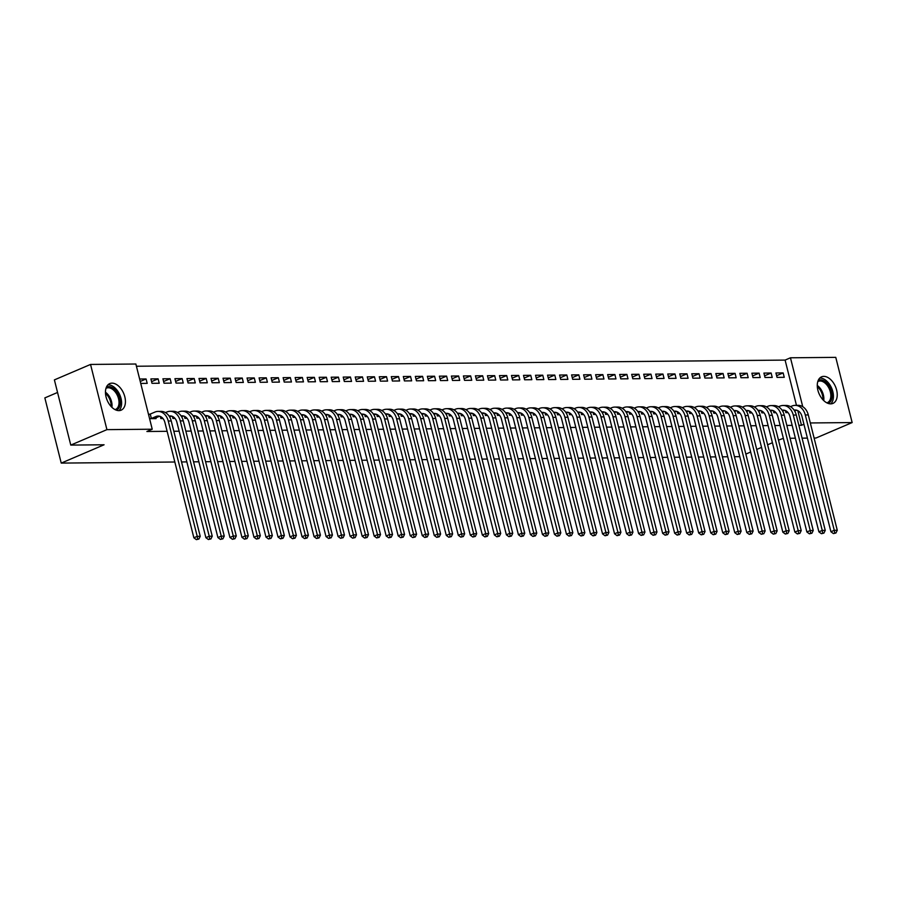 <?xml version="1.0" encoding="UTF-8"?>
<svg xmlns="http://www.w3.org/2000/svg" width="897" height="897" viewBox="0 0 897 897"><rect width="100%" height="100%" fill="white"/><g stroke="black" fill="none" stroke-linecap="round" stroke-linejoin="round"><path stroke-width="1.35" d="M830.712 403.863A14.453 8.936 -113.1 0 1 818.389 391.944A14.453 8.936 -113.1 0 1 821.574 376.83A14.453 8.936 -113.1 0 1 823.805 376.381A14.453 8.936 -113.1 0 1 836.116 388.311A14.453 8.936 -113.1 0 1 832.932 403.415A14.453 8.936 -113.1 0 1 830.712 403.863M118.897 410.624A14.453 8.936 -113.1 0 1 106.575 398.694A14.453 8.936 -113.1 0 1 109.759 383.591A14.453 8.936 -113.1 0 1 111.99 383.142A14.453 8.936 -113.1 0 1 124.313 395.072A14.453 8.936 -113.1 0 1 121.117 410.176A14.453 8.936 -113.1 0 1 118.897 410.624M796.469 405.354L785.099 360.089L136.422 366.245M785.099 360.089L790.459 357.791L835.769 357.365L852.15 422.565L810.316 422.958M57.554 392.46L44.85 397.898L61.231 463.099L174.837 462.011M61.231 463.099L104.074 444.777L70.773 445.091L54.392 379.891L90.541 364.44L135.862 364.014L152.232 429.215L106.922 429.641L90.541 364.44M739.767 456.651L734.452 456.708M727.747 456.764L722.433 456.82M715.728 456.876L710.413 456.932M703.708 456.999L698.393 457.044M691.688 457.111L686.373 457.156M679.668 457.223L674.353 457.268M667.648 457.335L662.334 457.392M655.629 457.448L650.314 457.504M643.609 457.56L638.294 457.616M631.589 457.683L626.274 457.728M619.569 457.795L614.254 457.84M607.549 457.907L602.235 457.963M595.53 458.019L590.215 458.075M583.51 458.132L578.195 458.188M571.49 458.255L566.175 458.3M559.47 458.367L554.155 458.412M547.45 458.479L542.136 458.524M535.431 458.591L530.116 458.647M523.411 458.703L518.096 458.759M511.391 458.816L506.076 458.872M499.371 458.939L494.056 458.984M487.351 459.051L482.037 459.096M475.332 459.163L470.017 459.219M463.312 459.275L457.997 459.331M451.292 459.387L445.977 459.443M439.272 459.511L433.957 459.556M427.252 459.623L421.938 459.668M415.233 459.735L409.918 459.78M403.213 459.847L397.898 459.903M391.193 459.959L385.878 460.015M379.173 460.071L373.858 460.127M367.153 460.195L361.839 460.239M355.134 460.307L349.819 460.352M343.114 460.419L337.799 460.464M331.094 460.531L325.779 460.587M319.074 460.643L313.759 460.699M307.054 460.766L301.74 460.811M295.035 460.879L289.72 460.923M283.015 460.991L277.7 461.036M270.995 461.103L265.68 461.159M258.975 461.215L253.66 461.271M246.955 461.327L241.641 461.383M234.936 461.45L229.621 461.495M222.916 461.563L217.601 461.607M210.896 461.675L205.581 461.72M198.876 461.787L193.561 461.843M186.856 461.899L181.542 461.955M763.908 373.096L765.018 377.502L772.227 377.424L771.128 373.017L763.908 373.096M773.349 410.68L773.876 412.743L776.006 412.721M739.868 373.32L740.978 377.727L748.188 377.659L747.089 373.253L739.868 373.32M749.309 410.904L749.836 412.968L751.966 412.945M715.828 373.544L716.938 377.951L724.148 377.884L723.049 373.477L715.828 373.544M725.269 411.129L725.796 413.192L727.927 413.181M691.789 373.78L692.899 378.186L700.109 378.108L699.01 373.713L691.789 373.78M701.23 411.364L701.757 413.427L703.887 413.405M667.749 374.004L668.859 378.411L676.069 378.343L674.97 373.937L667.749 374.004M677.19 411.588L677.717 413.652L679.848 413.629M643.71 374.228L644.82 378.635L652.029 378.568L650.93 374.161L643.71 374.228M653.151 411.813L653.678 413.887L655.808 413.865M619.67 374.464L620.78 378.87L627.99 378.803L626.891 374.397L619.67 374.464M629.111 412.048L629.638 414.111L631.768 414.089M595.63 374.688L596.74 379.095L603.95 379.027L602.851 374.621L595.63 374.688M605.071 412.272L605.598 414.336L607.729 414.313M571.591 374.912L572.701 379.319L579.911 379.252L578.812 374.845L571.591 374.912M581.032 412.497L581.559 414.571L583.51 414.549M547.551 375.148L548.661 379.554L555.871 379.487L554.772 375.081L547.551 375.148M556.992 412.732L557.519 414.795L559.65 414.773M523.512 375.372L524.622 379.779L531.831 379.711L530.732 375.305L523.512 375.372M532.953 412.956L533.48 415.019L535.61 415.008M499.472 375.608L500.582 380.003L507.792 379.936L506.693 375.529L499.472 375.608M508.913 413.181L509.44 415.255L511.57 415.233M475.432 375.832L476.542 380.238L483.752 380.171L482.653 375.765L475.432 375.832M484.873 413.416L485.4 415.479L487.531 415.457M451.393 376.056L452.503 380.463L459.713 380.395L458.614 375.989L451.393 376.056M460.834 413.64L461.361 415.703L463.491 415.692M427.353 376.292L428.463 380.698L435.673 380.62L434.574 376.224L427.353 376.292M436.794 413.876L437.321 415.939L439.452 415.916M403.314 376.516L404.424 380.922L411.633 380.855L410.534 376.448L403.314 376.516M412.755 414.1L413.282 416.163L415.412 416.141M379.274 376.74L380.384 381.147L387.594 381.079L386.495 376.673L379.274 376.74M388.715 414.324L389.242 416.399L391.372 416.376M355.234 376.975L356.344 381.382L363.554 381.315L362.455 376.908L355.234 376.975M364.675 414.56L365.202 416.623L367.333 416.6M331.195 377.2L332.305 381.606L339.515 381.539L338.416 377.132L331.195 377.2M340.636 414.784L341.163 416.847L343.293 416.825M307.155 377.424L308.265 381.83L315.475 381.763L314.376 377.357L307.155 377.424M316.596 415.008L317.123 417.083L319.254 417.06M283.116 377.659L284.226 382.066L291.435 381.999L290.336 377.592L283.116 377.659M292.557 415.244L293.084 417.307L295.214 417.284M259.076 377.884L260.186 382.29L267.396 382.223L266.297 377.816L259.076 377.884M268.517 415.468L269.044 417.531L271.174 417.52M235.036 378.119L236.146 382.514L243.356 382.447L242.246 378.041L235.036 378.119M244.477 415.692L245.004 417.767L247.135 417.744M210.997 378.343L212.107 382.75L219.317 382.683L218.206 378.276L210.997 378.343M220.438 415.928L220.965 417.991L222.916 417.968M186.957 378.568L188.067 382.974L195.277 382.907L194.167 378.5L186.957 378.568M196.398 416.152L196.925 418.215L199.056 418.204M162.918 378.803L164.028 383.198L171.237 383.131L170.127 378.725L162.918 378.803M172.359 416.376L172.886 418.451L175.016 418.428M139.629 379.016L146.088 378.96L147.198 383.367L140.739 383.423M149.586 418.664L156.056 418.607L155.854 417.811M148.476 414.268L149.687 414.257M798.857 425.313L801.481 425.29L797.803 410.635M152.232 429.215L146.884 431.502L167.122 431.311M173.827 431.244L179.142 431.199M185.847 431.132L191.162 431.076M197.867 431.02L203.182 430.964M209.887 430.908L215.202 430.852M221.907 430.784L227.221 430.739M233.926 430.672L239.241 430.627M245.946 430.56L251.261 430.515M257.966 430.448L263.281 430.392M269.986 430.336L275.301 430.28M282.006 430.212L287.32 430.168M294.025 430.1L299.34 430.055M306.045 429.988L311.36 429.943M318.065 429.876L323.38 429.82M330.085 429.764L335.4 429.708M342.105 429.652L347.419 429.596M354.124 429.528L359.439 429.484M366.144 429.416L371.459 429.371M378.164 429.304L383.479 429.259M390.184 429.192L395.499 429.136M402.204 429.08L407.518 429.024M414.223 428.968L419.538 428.912M426.243 428.844L431.558 428.8M438.263 428.732L443.578 428.688M450.283 428.62L455.598 428.564M462.303 428.508L467.617 428.452M474.322 428.396L479.637 428.34M486.342 428.273L491.657 428.228M498.362 428.161L503.677 428.116M510.382 428.048L515.697 428.004M522.402 427.936L527.716 427.88M534.421 427.824L539.736 427.768M546.441 427.712L551.756 427.656M558.461 427.589L563.776 427.544M570.481 427.477L575.796 427.432M582.501 427.364L587.815 427.308M594.52 427.252L599.835 427.196M606.54 427.14L611.855 427.084M618.56 427.017L623.875 426.972M630.58 426.905L635.895 426.86M642.6 426.793L647.914 426.748M654.619 426.68L659.934 426.624M666.639 426.568L671.954 426.512M678.659 426.456L683.974 426.4M690.679 426.333L695.994 426.288M702.699 426.221L708.013 426.176M714.718 426.109L720.033 426.064M726.738 425.997L732.053 425.94M738.758 425.884L744.073 425.828M750.778 425.761L756.093 425.716M762.798 425.649L768.112 425.604M774.817 425.537L780.132 425.492M786.837 425.425L792.152 425.369M160.339 416.5L160.866 418.563L162.996 418.54M150.898 378.915L152.008 383.322L159.218 383.254L158.107 378.848L150.898 378.915M184.378 416.264L184.905 418.338L187.036 418.316M174.937 378.68L176.047 383.086L183.257 383.019L182.147 378.612L174.937 378.68M208.418 416.04L208.945 418.103L211.075 418.08M198.977 378.456L200.087 382.862L207.297 382.795L206.187 378.388L198.977 378.456M232.458 415.816L232.985 417.879L235.115 417.856M223.017 378.231L224.127 382.638L231.336 382.559L230.226 378.164L223.017 378.231M256.497 415.58L257.024 417.643L259.155 417.632M247.056 377.996L248.166 382.402L255.376 382.335L254.266 377.929L247.056 377.996M280.537 415.356L281.064 417.419L283.194 417.397M271.096 377.772L272.206 382.178L279.416 382.111L278.317 377.704L271.096 377.772M304.576 415.132L305.103 417.195L307.234 417.172M295.135 377.547L296.245 381.954L303.455 381.875L302.356 377.469L295.135 377.547M328.616 414.896L329.143 416.959L331.273 416.948M319.175 377.312L320.285 381.718L327.495 381.651L326.396 377.245L319.175 377.312M352.656 414.672L353.183 416.735L355.313 416.713M343.215 377.088L344.325 381.494L351.534 381.427L350.435 377.02L343.215 377.088M376.695 414.436L377.222 416.511L379.353 416.488M367.254 376.863L368.364 381.259L375.574 381.191L374.475 376.785L367.254 376.863M400.735 414.212L401.262 416.275L403.392 416.264M391.294 376.628L392.404 381.034L399.613 380.967L398.515 376.561L391.294 376.628M424.774 413.988L425.301 416.051L427.432 416.029M415.333 376.404L416.443 380.81L423.653 380.743L422.554 376.336L415.333 376.404M448.814 413.752L449.341 415.827L451.471 415.804M439.373 376.168L440.483 380.575L447.693 380.507L446.594 376.101L439.373 376.168M472.854 413.528L473.381 415.591L475.511 415.569M463.413 375.944L464.523 380.35L471.732 380.283L470.633 375.877L463.413 375.944M496.893 413.304L497.42 415.367L499.551 415.345M487.452 375.72L488.562 380.126L495.772 380.059L494.673 375.652L487.452 375.72M520.933 413.069L521.46 415.143L523.59 415.12M511.492 375.484L512.602 379.891L519.812 379.823L518.713 375.417L511.492 375.484M544.972 412.844L545.499 414.907L547.63 414.885M535.531 375.26L536.641 379.666L543.851 379.599L542.752 375.193L535.531 375.26M569.012 412.62L569.539 414.683L571.669 414.661M559.571 375.036L560.681 379.442L567.891 379.364L566.792 374.968L559.571 375.036M593.052 412.385L593.579 414.448L595.709 414.436M583.611 374.8L584.721 379.207L591.93 379.139L590.831 374.733L583.611 374.8M617.091 412.16L617.618 414.223L619.749 414.201M607.65 374.576L608.76 378.983L615.97 378.915L614.871 374.509L607.65 374.576M641.131 411.925L641.658 413.999L643.788 413.977M631.69 374.352L632.8 378.747L640.01 378.68L638.911 374.273L631.69 374.352M665.17 411.701L665.697 413.764L667.828 413.752M655.729 374.116L656.839 378.523L664.049 378.456L662.95 374.049L655.729 374.116M689.21 411.476L689.737 413.539L691.867 413.517M679.769 373.892L680.879 378.299L688.089 378.231L686.99 373.825L679.769 373.892M713.25 411.241L713.777 413.315L715.907 413.293M703.809 373.668L704.919 378.063L712.128 377.996L711.029 373.589L703.809 373.668M737.289 411.017L737.816 413.08L739.947 413.069M727.848 373.432L728.958 377.839L736.168 377.772L735.069 373.365L727.848 373.432M761.329 410.792L761.856 412.855L763.986 412.833M751.888 373.208L752.998 377.615L760.208 377.547L759.109 373.141L751.888 373.208M785.368 410.557L785.895 412.631L788.026 412.609M775.927 372.973L777.037 377.379L784.247 377.312L783.148 372.905L775.927 372.973M802.737 406.677L790.459 357.791M814.106 438.039L816.001 438.016L852.15 422.565M70.773 445.091L106.922 429.641M801.481 425.29L803.914 424.247M783.361 438.33L778.484 440.135M772.418 442.737L767.608 444.789M761.542 447.39L756.72 449.442M750.654 452.032L745.844 454.095M807.401 438.106L802.086 438.151M795.381 438.218L790.066 438.263M140.246 381.46L146.088 378.96M151.582 381.64L158.107 378.848M163.602 381.517L170.127 378.725M175.621 381.404L182.147 378.612M187.641 381.292L194.167 378.5M199.661 381.18L206.187 378.388M211.681 381.068L218.206 378.276M223.701 380.945L230.226 378.164M235.72 380.833L242.246 378.041M247.74 380.72L254.266 377.929M259.76 380.608L266.297 377.816M271.78 380.496L278.317 377.704M283.8 380.384L290.336 377.592M295.819 380.261L302.356 377.469M307.839 380.149L314.376 377.357M319.859 380.036L326.396 377.245M331.879 379.924L338.416 377.132M343.899 379.812L350.435 377.02M355.918 379.7L362.455 376.908M367.938 379.577L374.475 376.785M379.958 379.465L386.495 376.673M391.978 379.353L398.515 376.561M403.998 379.24L410.534 376.448M416.017 379.128L422.554 376.336M428.037 379.005L434.574 376.224M440.057 378.893L446.594 376.101M452.077 378.781L458.614 375.989M464.097 378.669L470.633 375.877M476.116 378.556L482.653 375.765M488.136 378.444L494.673 375.652M500.156 378.321L506.693 375.529M512.176 378.209L518.713 375.417M524.196 378.097L530.732 375.305M536.215 377.985L542.752 375.193M548.235 377.872L554.772 375.081M560.255 377.749L566.792 374.968M572.275 377.637L578.812 374.845M584.295 377.525L590.831 374.733M596.314 377.413L602.851 374.621M608.334 377.301L614.871 374.509M620.354 377.188L626.891 374.397M632.374 377.065L638.911 374.273M644.394 376.953L650.93 374.161M656.413 376.841L662.95 374.049M668.433 376.729L674.97 373.937M680.453 376.617L686.99 373.825M692.473 376.493L699.01 373.713M704.493 376.381L711.029 373.589M716.512 376.269L723.049 373.477M728.532 376.157L735.069 373.365M740.552 376.045L747.089 373.253M752.572 375.933L759.109 373.141M764.592 375.809L771.128 373.017M776.611 375.697L783.148 372.905M154.105 418.63L158.993 416.466A9.262 7.053 89.5 0 1 159.621 416.242M151.369 418.473L155.988 416.5A9.262 7.053 89.5 0 1 158.119 416.04A9.262 7.053 89.5 0 1 164.902 422.442L193.864 537.785L197.217 536.35L168.244 421.018A13.892 10.573 -90.5 0 0 158.074 411.409A13.892 10.573 -90.5 0 0 154.889 412.093L150.259 414.066L151.369 418.473L150.797 418.652M148.566 414.605L150.259 414.066M197.688 539.063L196.353 539.635L198.887 539.052L197.688 539.063L197.217 536.35L200.222 536.328L171.249 420.985A13.892 10.573 -90.5 0 0 161.079 411.387L158.074 411.409M200.222 536.328L198.887 539.052M196.353 539.635L193.864 537.785M169.634 416.948L171.013 416.354A9.262 7.053 89.5 0 1 171.641 416.13M169.073 416.051A9.262 7.053 89.5 0 1 170.138 415.928A9.262 7.053 89.5 0 1 176.922 422.33L205.884 537.673L209.236 536.238L180.263 420.906A13.892 10.573 -90.5 0 0 170.094 411.297A13.892 10.573 -90.5 0 0 166.909 411.981L165.474 412.586M209.707 538.951L208.373 539.523L210.907 538.94L209.707 538.951L209.236 536.238L212.241 536.204L183.268 420.872A13.892 10.573 -90.5 0 0 173.099 411.275L170.094 411.297M212.241 536.204L210.907 538.94M208.373 539.523L205.884 537.673M181.654 416.836L183.033 416.242A9.262 7.053 89.5 0 1 183.661 416.017M181.093 415.928A9.262 7.053 89.5 0 1 182.158 415.816A9.262 7.053 89.5 0 1 188.942 422.218L217.904 537.55L221.256 536.126L192.283 420.783A13.892 10.573 -90.5 0 0 182.113 411.185A13.892 10.573 -90.5 0 0 178.929 411.869L177.494 412.474M221.727 538.839L220.393 539.411L222.927 538.828L221.727 538.839L221.256 536.126L224.261 536.092L195.288 420.76A13.892 10.573 -90.5 0 0 185.118 411.151L182.113 411.185M224.261 536.092L222.927 538.828M220.393 539.411L217.904 537.55M106.395 387.168A12.502 7.737 -113.1 0 1 116.15 390.98A12.502 7.737 -113.1 0 1 120.209 404.368A12.502 7.737 -113.1 0 1 116.218 410.131M115.029 409.615A11.583 7.165 66.9 0 0 115.578 409.424A11.583 7.165 66.9 0 0 118.909 404.222A11.583 7.165 66.9 0 0 115.332 392.056A11.583 7.165 66.9 0 0 106.474 388.121A11.583 7.165 66.9 0 0 105.958 388.379M118.965 410.624A14.363 8.88 66.9 0 0 121.476 405.242A14.363 8.88 66.9 0 0 117.911 391.372A14.363 8.88 66.9 0 0 107.943 384.835M818.21 380.406A12.502 7.737 -113.1 0 1 827.953 384.219A12.502 7.737 -113.1 0 1 832.024 397.606A12.502 7.737 -113.1 0 1 828.032 403.37M826.843 402.854A11.583 7.165 66.9 0 0 827.393 402.663A11.583 7.165 66.9 0 0 830.723 397.461A11.583 7.165 66.9 0 0 827.146 385.295A11.583 7.165 66.9 0 0 818.288 381.36A11.583 7.165 66.9 0 0 817.772 381.629M830.779 403.863A14.363 8.88 66.9 0 0 833.291 398.481A14.363 8.88 66.9 0 0 829.725 384.611A14.363 8.88 66.9 0 0 819.757 378.086M193.674 416.713L195.053 416.13A9.262 7.053 89.5 0 1 195.681 415.905M193.113 415.816A9.262 7.053 89.5 0 1 194.178 415.703A9.262 7.053 89.5 0 1 200.962 422.106L229.924 537.438L233.276 536.014L204.303 420.671A13.892 10.573 -90.5 0 0 194.133 411.073A13.892 10.573 -90.5 0 0 190.949 411.745L189.514 412.362M233.747 538.716L232.413 539.299L234.947 538.705L233.747 538.716L233.276 536.014L236.281 535.98L207.308 420.648A13.892 10.573 -90.5 0 0 197.138 411.039L194.133 411.073M236.281 535.98L234.947 538.705M232.413 539.299L229.924 537.438M205.693 416.6L207.072 416.017A9.262 7.053 89.5 0 1 207.7 415.782M205.133 415.703A9.262 7.053 89.5 0 1 206.198 415.591A9.262 7.053 89.5 0 1 212.981 421.994L241.943 537.325L245.296 535.89L216.323 420.558A13.892 10.573 -90.5 0 0 206.153 410.961A13.892 10.573 -90.5 0 0 202.969 411.633L201.533 412.25M245.767 538.604L244.433 539.175L246.967 538.592L245.767 538.604L245.296 535.89L248.301 535.868L219.328 420.536A13.892 10.573 -90.5 0 0 209.158 410.927L206.153 410.961M248.301 535.868L246.967 538.592M244.433 539.175L241.943 537.325M217.713 416.488L219.092 415.894A9.262 7.053 89.5 0 1 219.72 415.67M217.152 415.591A9.262 7.053 89.5 0 1 218.218 415.479A9.262 7.053 89.5 0 1 225.001 421.882L253.963 537.213L257.316 535.778L228.343 420.446A13.892 10.573 -90.5 0 0 218.173 410.837A13.892 10.573 -90.5 0 0 214.988 411.521L213.553 412.138M257.787 538.492L256.452 539.063L258.986 538.48L257.787 538.492L257.316 535.778L260.321 535.756L231.348 420.413A13.892 10.573 -90.5 0 0 221.178 410.815L218.173 410.837M260.321 535.756L258.986 538.48M256.452 539.063L253.963 537.213M229.733 416.376L231.112 415.782A9.262 7.053 89.5 0 1 231.74 415.558M229.172 415.479A9.262 7.053 89.5 0 1 230.237 415.356A9.262 7.053 89.5 0 1 237.021 421.758L265.983 537.101L269.335 535.666L240.362 420.334A13.892 10.573 -90.5 0 0 230.193 410.725A13.892 10.573 -90.5 0 0 227.008 411.409L225.573 412.026M269.806 538.379L268.472 538.951L271.006 538.368L269.806 538.379L269.335 535.666L272.34 535.644L243.367 420.301A13.892 10.573 -90.5 0 0 233.198 410.703L230.193 410.725M272.34 535.644L271.006 538.368M268.472 538.951L265.983 537.101M241.753 416.264L243.132 415.67A9.262 7.053 89.5 0 1 243.76 415.446M241.192 415.367A9.262 7.053 89.5 0 1 242.257 415.244A9.262 7.053 89.5 0 1 249.041 421.646L278.003 536.989L281.355 535.554L252.382 420.222A13.892 10.573 -90.5 0 0 242.212 410.613A13.892 10.573 -90.5 0 0 239.028 411.297L237.593 411.902M281.826 538.267L280.492 538.839L283.026 538.256L281.826 538.267L281.355 535.554L284.36 535.52L255.387 420.188A13.892 10.573 -90.5 0 0 245.217 410.591L242.212 410.613M284.36 535.52L283.026 538.256M280.492 538.839L278.003 536.989M253.773 416.141L255.152 415.558A9.262 7.053 89.5 0 1 255.78 415.333M253.212 415.244A9.262 7.053 89.5 0 1 254.277 415.132A9.262 7.053 89.5 0 1 261.061 421.534L290.023 536.866L293.375 535.442L264.402 420.099A13.892 10.573 -90.5 0 0 254.232 410.501A13.892 10.573 -90.5 0 0 251.048 411.185L249.613 411.79M293.846 538.155L292.512 538.727L295.046 538.144L293.846 538.155L293.375 535.442L296.38 535.408L267.407 420.076A13.892 10.573 -90.5 0 0 257.237 410.467L254.232 410.501M296.38 535.408L295.046 538.144M292.512 538.727L290.023 536.866M265.792 416.029L267.171 415.446A9.262 7.053 89.5 0 1 267.799 415.221M265.232 415.132A9.262 7.053 89.5 0 1 266.297 415.019A9.262 7.053 89.5 0 1 273.08 421.422L302.042 536.754L305.395 535.33L276.422 419.987A13.892 10.573 -90.5 0 0 266.252 410.389A13.892 10.573 -90.5 0 0 263.068 411.061L261.632 411.678M305.866 538.032L304.532 538.604L307.066 538.021L305.866 538.032L305.395 535.33L308.4 535.296L279.427 419.964A13.892 10.573 -90.5 0 0 269.257 410.355L266.252 410.389M308.4 535.296L307.066 538.021M304.532 538.604L302.042 536.754M277.812 415.916L279.191 415.333A9.262 7.053 89.5 0 1 279.819 415.098M277.251 415.019A9.262 7.053 89.5 0 1 278.317 414.907A9.262 7.053 89.5 0 1 285.1 421.31L314.062 536.641L317.415 535.206L288.442 419.874A13.892 10.573 -90.5 0 0 278.272 410.277A13.892 10.573 -90.5 0 0 275.087 410.949L273.652 411.566M317.886 537.92L316.551 538.492L319.085 537.908L317.886 537.92L317.415 535.206L320.42 535.184L291.447 419.852A13.892 10.573 -90.5 0 0 281.277 410.243L278.272 410.277M320.42 535.184L319.085 537.908M316.551 538.492L314.062 536.641M289.832 415.804L291.211 415.21A9.262 7.053 89.5 0 1 291.839 414.986M289.271 414.907A9.262 7.053 89.5 0 1 290.336 414.795A9.262 7.053 89.5 0 1 297.12 421.186L326.082 536.529L329.434 535.094L300.461 419.762A13.892 10.573 -90.5 0 0 290.292 410.153A13.892 10.573 -90.5 0 0 287.107 410.837L285.672 411.454M329.905 537.808L328.571 538.379L331.105 537.796L329.905 537.808L329.434 535.094L332.439 535.072L303.466 419.729A13.892 10.573 -90.5 0 0 293.297 410.131L290.292 410.153M332.439 535.072L331.105 537.796M328.571 538.379L326.082 536.529M301.852 415.692L303.231 415.098A9.262 7.053 89.5 0 1 303.859 414.874M301.291 414.795A9.262 7.053 89.5 0 1 302.356 414.672A9.262 7.053 89.5 0 1 309.14 421.074L338.102 536.417L341.454 534.982L312.481 419.65A13.892 10.573 -90.5 0 0 302.311 410.041A13.892 10.573 -90.5 0 0 299.127 410.725L297.692 411.342M341.925 537.695L340.591 538.267L343.125 537.684L341.925 537.695L341.454 534.982L344.459 534.948L315.486 419.617A13.892 10.573 -90.5 0 0 305.316 410.019L302.311 410.041M344.459 534.948L343.125 537.684M340.591 538.267L338.102 536.417M313.872 415.58L315.251 414.986A9.262 7.053 89.5 0 1 315.879 414.762M313.311 414.672A9.262 7.053 89.5 0 1 314.376 414.56A9.262 7.053 89.5 0 1 321.16 420.962L350.122 536.294L353.474 534.87L324.501 419.538A13.892 10.573 -90.5 0 0 314.331 409.929A13.892 10.573 -90.5 0 0 311.147 410.613L309.712 411.218M353.945 537.583L352.611 538.155L355.145 537.572L353.945 537.583L353.474 534.87L356.479 534.836L327.506 419.504A13.892 10.573 -90.5 0 0 317.336 409.907L314.331 409.929M356.479 534.836L355.145 537.572M352.611 538.155L350.122 536.294M325.891 415.457L327.27 414.874A9.262 7.053 89.5 0 1 327.898 414.649M325.331 414.56A9.262 7.053 89.5 0 1 326.396 414.448A9.262 7.053 89.5 0 1 333.179 420.85L362.141 536.182L365.494 534.758L336.521 419.415A13.892 10.573 -90.5 0 0 326.351 409.817A13.892 10.573 -90.5 0 0 323.167 410.49L321.731 411.106M365.965 537.471L364.631 538.043L367.165 537.449L365.965 537.471L365.494 534.758L368.499 534.724L339.526 419.392A13.892 10.573 -90.5 0 0 329.356 409.783L326.351 409.817M368.499 534.724L367.165 537.449M364.631 538.043L362.141 536.182M337.911 415.345L339.29 414.762A9.262 7.053 89.5 0 1 339.918 414.537M337.35 414.448A9.262 7.053 89.5 0 1 338.416 414.336A9.262 7.053 89.5 0 1 345.199 420.738L374.161 536.07L377.514 534.634L348.541 419.303A13.892 10.573 -90.5 0 0 338.371 409.705A13.892 10.573 -90.5 0 0 335.186 410.378L333.751 410.994M377.985 537.348L376.65 537.92L379.184 537.337L377.985 537.348L377.514 534.634L380.519 534.612L351.546 419.28A13.892 10.573 -90.5 0 0 341.376 409.671L338.371 409.705M380.519 534.612L379.184 537.337M376.65 537.92L374.161 536.07M349.931 415.233L351.31 414.638A9.262 7.053 89.5 0 1 351.938 414.414M349.37 414.336A9.262 7.053 89.5 0 1 350.435 414.223A9.262 7.053 89.5 0 1 357.219 420.626L386.181 535.957L389.533 534.522L360.56 419.191A13.892 10.573 -90.5 0 0 350.391 409.593A13.892 10.573 -90.5 0 0 347.206 410.265L345.771 410.882M390.004 537.236L388.67 537.808L391.204 537.225L390.004 537.236L389.533 534.522L392.538 534.5L363.565 419.157A13.892 10.573 -90.5 0 0 353.396 409.559L350.391 409.593M392.538 534.5L391.204 537.225M388.67 537.808L386.181 535.957M361.951 415.12L363.33 414.526A9.262 7.053 89.5 0 1 363.958 414.302M361.39 414.223A9.262 7.053 89.5 0 1 362.455 414.1A9.262 7.053 89.5 0 1 369.239 420.502L398.201 535.845L401.553 534.41L372.58 419.078A13.892 10.573 -90.5 0 0 362.41 409.469A13.892 10.573 -90.5 0 0 359.226 410.153L357.791 410.77M402.024 537.124L400.69 537.695L403.224 537.112L402.024 537.124L401.553 534.41L404.558 534.388L375.585 419.045A13.892 10.573 -90.5 0 0 365.415 409.447L362.41 409.469M404.558 534.388L403.224 537.112M400.69 537.695L398.201 535.845M373.971 415.008L375.35 414.414A9.262 7.053 89.5 0 1 375.978 414.19M373.41 414.111A9.262 7.053 89.5 0 1 374.475 413.988A9.262 7.053 89.5 0 1 381.259 420.39L410.221 535.733L413.573 534.298L384.6 418.966A13.892 10.573 -90.5 0 0 374.43 409.357A13.892 10.573 -90.5 0 0 371.246 410.041L369.811 410.647M414.044 537.011L412.71 537.583L415.244 537L414.044 537.011L413.573 534.298L416.578 534.264L387.605 418.933A13.892 10.573 -90.5 0 0 377.435 409.335L374.43 409.357M416.578 534.264L415.244 537M412.71 537.583L410.221 535.733M385.99 414.885L387.369 414.302A9.262 7.053 89.5 0 1 387.997 414.078M385.43 413.988A9.262 7.053 89.5 0 1 386.495 413.876A9.262 7.053 89.5 0 1 393.278 420.278L422.24 535.61L425.593 534.186L396.62 418.843A13.892 10.573 -90.5 0 0 386.45 409.245A13.892 10.573 -90.5 0 0 383.266 409.929L381.83 410.534M426.064 536.899L424.73 537.471L427.264 536.888L426.064 536.899L425.593 534.186L428.598 534.152L399.625 418.821A13.892 10.573 -90.5 0 0 389.455 409.211L386.45 409.245M428.598 534.152L427.264 536.888M424.73 537.471L422.24 535.61M398.01 414.773L399.389 414.19A9.262 7.053 89.5 0 1 400.017 413.966M397.449 413.876A9.262 7.053 89.5 0 1 398.515 413.764A9.262 7.053 89.5 0 1 405.298 420.166L434.26 535.498L437.613 534.074L408.64 418.731A13.892 10.573 -90.5 0 0 398.47 409.133A13.892 10.573 -90.5 0 0 395.285 409.806L393.85 410.422M438.084 536.776L436.749 537.348L439.283 536.765L438.084 536.776L437.613 534.074L440.618 534.04L411.645 418.708A13.892 10.573 -90.5 0 0 401.475 409.099L398.47 409.133M440.618 534.04L439.283 536.765M436.749 537.348L434.26 535.498M410.03 414.661L411.409 414.078A9.262 7.053 89.5 0 1 412.037 413.842M409.469 413.764A9.262 7.053 89.5 0 1 410.534 413.652A9.262 7.053 89.5 0 1 417.318 420.054L446.28 535.386L449.632 533.95L420.659 418.619A13.892 10.573 -90.5 0 0 410.49 409.021A13.892 10.573 -90.5 0 0 407.305 409.694L405.87 410.31M450.103 536.664L448.769 537.236L451.303 536.653L450.103 536.664L449.632 533.95L452.637 533.928L423.664 418.596A13.892 10.573 -90.5 0 0 413.495 408.987L410.49 409.021M452.637 533.928L451.303 536.653M448.769 537.236L446.28 535.386M422.05 414.549L423.429 413.954A9.262 7.053 89.5 0 1 424.057 413.73M421.489 413.652A9.262 7.053 89.5 0 1 422.554 413.539A9.262 7.053 89.5 0 1 429.338 419.942L458.3 535.274L461.652 533.838L432.679 418.507A13.892 10.573 -90.5 0 0 422.509 408.897A13.892 10.573 -90.5 0 0 419.325 409.581L417.89 410.198M462.123 536.552L460.789 537.124L463.323 536.541L462.123 536.552L461.652 533.838L464.657 533.816L435.684 418.473A13.892 10.573 -90.5 0 0 425.514 408.875L422.509 408.897M464.657 533.816L463.323 536.541M460.789 537.124L458.3 535.274M434.07 414.436L435.449 413.842A9.262 7.053 89.5 0 1 436.077 413.618M433.509 413.539A9.262 7.053 89.5 0 1 434.574 413.416A9.262 7.053 89.5 0 1 441.358 419.818L470.32 535.161L473.672 533.726L444.699 418.394A13.892 10.573 -90.5 0 0 434.529 408.785A13.892 10.573 -90.5 0 0 431.345 409.469L429.91 410.086M474.143 536.44L472.809 537.011L475.343 536.428L474.143 536.44L473.672 533.726L476.677 533.704L447.704 418.361A13.892 10.573 -90.5 0 0 437.534 408.763L434.529 408.785M476.677 533.704L475.343 536.428M472.809 537.011L470.32 535.161M446.089 414.324L447.468 413.73A9.262 7.053 89.5 0 1 448.096 413.506M445.529 413.427A9.262 7.053 89.5 0 1 446.594 413.304A9.262 7.053 89.5 0 1 453.377 419.706L482.339 535.038L485.692 533.614L456.719 418.282A13.892 10.573 -90.5 0 0 446.549 408.673A13.892 10.573 -90.5 0 0 443.365 409.357L441.929 409.963M486.163 536.328L484.829 536.899L487.363 536.316L486.163 536.328L485.692 533.614L488.697 533.58L459.724 418.249A13.892 10.573 -90.5 0 0 449.554 408.651L446.549 408.673M488.697 533.58L487.363 536.316M484.829 536.899L482.339 535.038M458.109 414.201L459.488 413.618A9.262 7.053 89.5 0 1 460.116 413.394M457.548 413.304A9.262 7.053 89.5 0 1 458.614 413.192A9.262 7.053 89.5 0 1 465.397 419.594L494.359 534.926L497.712 533.502L468.739 418.159A13.892 10.573 -90.5 0 0 458.569 408.561A13.892 10.573 -90.5 0 0 455.384 409.234L453.949 409.851M498.183 536.215L496.848 536.787L499.382 536.204L498.183 536.215L497.712 533.502L500.717 533.468L471.744 418.137A13.892 10.573 -90.5 0 0 461.574 408.527L458.569 408.561M500.717 533.468L499.382 536.204M496.848 536.787L494.359 534.926M470.129 414.089L471.508 413.506A9.262 7.053 89.5 0 1 472.136 413.282M469.568 413.192A9.262 7.053 89.5 0 1 470.633 413.08A9.262 7.053 89.5 0 1 477.417 419.482L506.379 534.814L509.731 533.39L480.758 418.047A13.892 10.573 -90.5 0 0 470.589 408.449A13.892 10.573 -90.5 0 0 467.404 409.122L465.969 409.738M510.202 536.092L508.868 536.664L511.402 536.081L510.202 536.092L509.731 533.39L512.736 533.356L483.763 418.024A13.892 10.573 -90.5 0 0 473.594 408.415L470.589 408.449M512.736 533.356L511.402 536.081M508.868 536.664L506.379 534.814M482.149 413.977L483.528 413.382A9.262 7.053 89.5 0 1 484.156 413.158M481.588 413.08A9.262 7.053 89.5 0 1 482.653 412.968A9.262 7.053 89.5 0 1 489.437 419.37L518.399 534.702L521.751 533.267L492.778 417.935A13.892 10.573 -90.5 0 0 482.608 408.337A13.892 10.573 -90.5 0 0 479.424 409.01L477.989 409.626M522.222 535.98L520.888 536.552L523.422 535.969L522.222 535.98L521.751 533.267L524.756 533.244L495.783 417.901A13.892 10.573 -90.5 0 0 485.613 408.303L482.608 408.337M524.756 533.244L523.422 535.969M520.888 536.552L518.399 534.702M494.169 413.865L495.548 413.27A9.262 7.053 89.5 0 1 496.176 413.046M493.608 412.968A9.262 7.053 89.5 0 1 494.673 412.844A9.262 7.053 89.5 0 1 501.457 419.247L530.419 534.59L533.771 533.154L504.798 417.823A13.892 10.573 -90.5 0 0 494.628 408.213A13.892 10.573 -90.5 0 0 491.444 408.897L490.009 409.514M534.242 535.868L532.908 536.44L535.442 535.857L534.242 535.868L533.771 533.154L536.776 533.132L507.803 417.789A13.892 10.573 -90.5 0 0 497.633 408.191L494.628 408.213M536.776 533.132L535.442 535.857M532.908 536.44L530.419 534.59M506.188 413.752L507.567 413.158A9.262 7.053 89.5 0 1 508.195 412.934M505.628 412.855A9.262 7.053 89.5 0 1 506.693 412.732A9.262 7.053 89.5 0 1 513.476 419.134L542.438 534.477L545.791 533.042L516.818 417.71A13.892 10.573 -90.5 0 0 506.648 408.101A13.892 10.573 -90.5 0 0 503.464 408.785L502.028 409.391M546.262 535.756L544.928 536.328L547.462 535.744L546.262 535.756L545.791 533.042L548.796 533.009L519.823 417.677A13.892 10.573 -90.5 0 0 509.653 408.079L506.648 408.101M548.796 533.009L547.462 535.744M544.928 536.328L542.438 534.477M518.208 413.64L519.587 413.046A9.262 7.053 89.5 0 1 520.215 412.822M517.647 412.732A9.262 7.053 89.5 0 1 518.713 412.62A9.262 7.053 89.5 0 1 525.496 419.022L554.458 534.354L557.811 532.93L528.838 417.587A13.892 10.573 -90.5 0 0 518.668 407.989A13.892 10.573 -90.5 0 0 515.483 408.673L514.048 409.279M558.282 535.644L556.947 536.215L559.481 535.632L558.282 535.644L557.811 532.93L560.816 532.896L531.843 417.565A13.892 10.573 -90.5 0 0 521.673 407.956L518.668 407.989M560.816 532.896L559.481 535.632M556.947 536.215L554.458 534.354M530.228 413.517L531.607 412.934A9.262 7.053 89.5 0 1 532.235 412.71M529.667 412.62A9.262 7.053 89.5 0 1 530.732 412.508A9.262 7.053 89.5 0 1 537.516 418.91L566.478 534.242L569.83 532.818L540.857 417.475A13.892 10.573 -90.5 0 0 530.688 407.877A13.892 10.573 -90.5 0 0 527.503 408.55L526.068 409.167M570.301 535.52L568.967 536.092L571.501 535.509L570.301 535.52L569.83 532.818L572.835 532.784L543.862 417.453A13.892 10.573 -90.5 0 0 533.693 407.843L530.688 407.877M572.835 532.784L571.501 535.509M568.967 536.092L566.478 534.242M542.248 413.405L543.627 412.822A9.262 7.053 89.5 0 1 544.255 412.586M541.687 412.508A9.262 7.053 89.5 0 1 542.752 412.396A9.262 7.053 89.5 0 1 549.536 418.798L578.498 534.13L581.85 532.695L552.877 417.363A13.892 10.573 -90.5 0 0 542.707 407.765A13.892 10.573 -90.5 0 0 539.523 408.438L538.088 409.054M582.321 535.408L580.987 535.98L583.521 535.397L582.321 535.408L581.85 532.695L584.855 532.672L555.882 417.34A13.892 10.573 -90.5 0 0 545.712 407.731L542.707 407.765M584.855 532.672L583.521 535.397M580.987 535.98L578.498 534.13M554.268 413.293L555.647 412.698A9.262 7.053 89.5 0 1 556.275 412.474M553.707 412.396A9.262 7.053 89.5 0 1 554.772 412.284A9.262 7.053 89.5 0 1 561.556 418.686L590.518 534.018L593.87 532.583L564.897 417.251A13.892 10.573 -90.5 0 0 554.727 407.642A13.892 10.573 -90.5 0 0 551.543 408.326L550.108 408.942M594.341 535.296L593.007 535.868L595.541 535.285L594.341 535.296L593.87 532.583L596.875 532.56L567.902 417.217A13.892 10.573 -90.5 0 0 557.732 407.619L554.727 407.642M596.875 532.56L595.541 535.285M593.007 535.868L590.518 534.018M566.287 413.181L567.666 412.586A9.262 7.053 89.5 0 1 568.294 412.362M565.727 412.284A9.262 7.053 89.5 0 1 566.792 412.16A9.262 7.053 89.5 0 1 573.575 418.563L602.537 533.906L605.89 532.47L576.917 417.139A13.892 10.573 -90.5 0 0 566.747 407.53A13.892 10.573 -90.5 0 0 563.563 408.213L562.127 408.83M606.361 535.184L605.027 535.756L607.561 535.173L606.361 535.184L605.89 532.47L608.895 532.448L579.922 417.105A13.892 10.573 -90.5 0 0 569.752 407.507L566.747 407.53M608.895 532.448L607.561 535.173M605.027 535.756L602.537 533.906M578.307 413.069L579.686 412.474A9.262 7.053 89.5 0 1 580.314 412.25M577.746 412.172A9.262 7.053 89.5 0 1 578.812 412.048A9.262 7.053 89.5 0 1 585.595 418.451L614.557 533.793L617.91 532.358L588.937 417.027A13.892 10.573 -90.5 0 0 578.767 407.417A13.892 10.573 -90.5 0 0 575.582 408.101L574.147 408.707M618.381 535.072L617.046 535.644L619.58 535.061L618.381 535.072L617.91 532.358L620.915 532.325L591.942 416.993A13.892 10.573 -90.5 0 0 581.772 407.395L578.767 407.417M620.915 532.325L619.58 535.061M617.046 535.644L614.557 533.793M590.327 412.945L591.706 412.362A9.262 7.053 89.5 0 1 592.334 412.138M589.766 412.048A9.262 7.053 89.5 0 1 590.831 411.936A9.262 7.053 89.5 0 1 597.615 418.338L626.577 533.67L629.929 532.246L600.956 416.903A13.892 10.573 -90.5 0 0 590.787 407.305A13.892 10.573 -90.5 0 0 587.602 407.989L586.167 408.595M630.4 534.96L629.066 535.531L631.6 534.948L630.4 534.96L629.929 532.246L632.934 532.213L603.961 416.881A13.892 10.573 -90.5 0 0 593.792 407.272L590.787 407.305M632.934 532.213L631.6 534.948M629.066 535.531L626.577 533.67M602.347 412.833L603.726 412.25A9.262 7.053 89.5 0 1 604.354 412.026M601.786 411.936A9.262 7.053 89.5 0 1 602.851 411.824A9.262 7.053 89.5 0 1 609.635 418.226L638.597 533.558L641.949 532.134L612.976 416.791A13.892 10.573 -90.5 0 0 602.806 407.193A13.892 10.573 -90.5 0 0 599.622 407.866L598.187 408.483M642.42 534.836L641.086 535.408L643.62 534.825L642.42 534.836L641.949 532.134L644.954 532.1L615.981 416.769A13.892 10.573 -90.5 0 0 605.811 407.16L602.806 407.193M644.954 532.1L643.62 534.825M641.086 535.408L638.597 533.558M614.367 412.721L615.746 412.138A9.262 7.053 89.5 0 1 616.374 411.902M613.806 411.824A9.262 7.053 89.5 0 1 614.871 411.712A9.262 7.053 89.5 0 1 621.655 418.114L650.617 533.446L653.969 532.011L624.996 416.679A13.892 10.573 -90.5 0 0 614.826 407.081A13.892 10.573 -90.5 0 0 611.642 407.754L610.207 408.37M654.44 534.724L653.106 535.296L655.64 534.713L654.44 534.724L653.969 532.011L656.974 531.988L628.001 416.645A13.892 10.573 -90.5 0 0 617.831 407.047L614.826 407.081M656.974 531.988L655.64 534.713M653.106 535.296L650.617 533.446M626.386 412.609L627.765 412.015A9.262 7.053 89.5 0 1 628.393 411.79M625.826 411.712A9.262 7.053 89.5 0 1 626.891 411.588A9.262 7.053 89.5 0 1 633.674 417.991L662.636 533.334L665.989 531.899L637.016 416.567A13.892 10.573 -90.5 0 0 626.846 406.958A13.892 10.573 -90.5 0 0 623.662 407.642L622.226 408.258M666.46 534.612L665.126 535.184L667.66 534.601L666.46 534.612L665.989 531.899L668.994 531.876L640.021 416.533A13.892 10.573 -90.5 0 0 629.851 406.935L626.846 406.958M668.994 531.876L667.66 534.601M665.126 535.184L662.636 533.334M638.406 412.497L639.785 411.902A9.262 7.053 89.5 0 1 640.413 411.678M637.845 411.6A9.262 7.053 89.5 0 1 638.911 411.476A9.262 7.053 89.5 0 1 645.694 417.879L674.656 533.222L678.009 531.786L649.036 416.455A13.892 10.573 -90.5 0 0 638.866 406.846A13.892 10.573 -90.5 0 0 635.681 407.53L634.246 408.135M678.48 534.5L677.145 535.072L679.679 534.489L678.48 534.5L678.009 531.786L681.014 531.753L652.041 416.421A13.892 10.573 -90.5 0 0 641.871 406.823L638.866 406.846M681.014 531.753L679.679 534.489M677.145 535.072L674.656 533.222M650.426 412.385L651.805 411.79A9.262 7.053 89.5 0 1 652.433 411.566M649.865 411.476A9.262 7.053 89.5 0 1 650.93 411.364A9.262 7.053 89.5 0 1 657.714 417.767L686.676 533.098L690.028 531.674L661.055 416.331A13.892 10.573 -90.5 0 0 650.886 406.733A13.892 10.573 -90.5 0 0 647.701 407.417L646.266 408.023M690.499 534.388L689.165 534.96L691.699 534.377L690.499 534.388L690.028 531.674L693.033 531.641L664.06 416.309A13.892 10.573 -90.5 0 0 653.891 406.7L650.886 406.733M693.033 531.641L691.699 534.377M689.165 534.96L686.676 533.098M662.446 412.261L663.825 411.678A9.262 7.053 89.5 0 1 664.453 411.454M661.885 411.364A9.262 7.053 89.5 0 1 662.95 411.252A9.262 7.053 89.5 0 1 669.734 417.654L698.696 532.986L702.048 531.562L673.075 416.219A13.892 10.573 -90.5 0 0 662.905 406.621A13.892 10.573 -90.5 0 0 659.721 407.294L658.286 407.911M702.519 534.264L701.185 534.847L703.719 534.253L702.519 534.264L702.048 531.562L705.053 531.529L676.08 416.197A13.892 10.573 -90.5 0 0 665.91 406.588L662.905 406.621M705.053 531.529L703.719 534.253M701.185 534.847L698.696 532.986M674.466 412.149L675.845 411.566A9.262 7.053 89.5 0 1 676.473 411.331M673.905 411.252A9.262 7.053 89.5 0 1 674.97 411.14A9.262 7.053 89.5 0 1 681.754 417.542L710.716 532.874L714.068 531.439L685.095 416.107A13.892 10.573 -90.5 0 0 674.925 406.509A13.892 10.573 -90.5 0 0 671.741 407.182L670.306 407.799M714.539 534.152L713.205 534.724L715.739 534.141L714.539 534.152L714.068 531.439L717.073 531.416L688.1 416.085A13.892 10.573 -90.5 0 0 677.93 406.476L674.925 406.509M717.073 531.416L715.739 534.141M713.205 534.724L710.716 532.874M686.485 412.037L687.864 411.443A9.262 7.053 89.5 0 1 688.492 411.218M685.925 411.14A9.262 7.053 89.5 0 1 686.99 411.028A9.262 7.053 89.5 0 1 693.773 417.43L722.735 532.762L726.088 531.327L697.115 415.995A13.892 10.573 -90.5 0 0 686.945 406.386A13.892 10.573 -90.5 0 0 683.761 407.07L682.325 407.687M726.559 534.04L725.225 534.612L727.759 534.029L726.559 534.04L726.088 531.327L729.093 531.304L700.12 415.961A13.892 10.573 -90.5 0 0 689.95 406.363L686.945 406.386M729.093 531.304L727.759 534.029M725.225 534.612L722.735 532.762M698.505 411.925L699.884 411.331A9.262 7.053 89.5 0 1 700.512 411.106M697.944 411.028A9.262 7.053 89.5 0 1 699.01 410.904A9.262 7.053 89.5 0 1 705.793 417.307L734.755 532.65L738.108 531.215L709.135 415.883A13.892 10.573 -90.5 0 0 698.965 406.274A13.892 10.573 -90.5 0 0 695.78 406.958L694.345 407.574M738.579 533.928L737.244 534.5L739.778 533.917L738.579 533.928L738.108 531.215L741.113 531.192L712.14 415.849A13.892 10.573 -90.5 0 0 701.97 406.251L698.965 406.274M741.113 531.192L739.778 533.917M737.244 534.5L734.755 532.65M710.525 411.813L711.904 411.218A9.262 7.053 89.5 0 1 712.532 410.994M709.964 410.916A9.262 7.053 89.5 0 1 711.029 410.792A9.262 7.053 89.5 0 1 717.813 417.195L746.775 532.538L750.127 531.102L721.154 415.771A13.892 10.573 -90.5 0 0 710.985 406.162A13.892 10.573 -90.5 0 0 707.8 406.846L706.365 407.451M750.598 533.816L749.264 534.388L751.798 533.805L750.598 533.816L750.127 531.102L753.132 531.069L724.159 415.737A13.892 10.573 -90.5 0 0 713.99 406.139L710.985 406.162M753.132 531.069L751.798 533.805M749.264 534.388L746.775 532.538M722.545 411.689L723.924 411.106A9.262 7.053 89.5 0 1 724.552 410.882M721.984 410.792A9.262 7.053 89.5 0 1 723.049 410.68A9.262 7.053 89.5 0 1 729.833 417.083L758.795 532.414L762.147 530.99L733.174 415.647A13.892 10.573 -90.5 0 0 723.004 406.049A13.892 10.573 -90.5 0 0 719.82 406.733L718.385 407.339M762.618 533.704L761.284 534.276L763.818 533.693L762.618 533.704L762.147 530.99L765.152 530.957L736.179 415.625A13.892 10.573 -90.5 0 0 726.009 406.016L723.004 406.049M765.152 530.957L763.818 533.693M761.284 534.276L758.795 532.414M734.565 411.577L735.944 410.994A9.262 7.053 89.5 0 1 736.572 410.77M734.004 410.68A9.262 7.053 89.5 0 1 735.069 410.568A9.262 7.053 89.5 0 1 741.853 416.97L770.815 532.302L774.167 530.878L745.194 415.535A13.892 10.573 -90.5 0 0 735.024 405.937A13.892 10.573 -90.5 0 0 731.84 406.61L730.405 407.227M774.638 533.58L773.304 534.152L775.838 533.569L774.638 533.58L774.167 530.878L777.172 530.845L748.199 415.513A13.892 10.573 -90.5 0 0 738.029 405.904L735.024 405.937M777.172 530.845L775.838 533.569M773.304 534.152L770.815 532.302M746.584 411.465L747.963 410.882A9.262 7.053 89.5 0 1 748.591 410.647M746.024 410.568A9.262 7.053 89.5 0 1 747.089 410.456A9.262 7.053 89.5 0 1 753.872 416.858L782.834 532.19L786.187 530.755L757.214 415.423A13.892 10.573 -90.5 0 0 747.044 405.825A13.892 10.573 -90.5 0 0 743.86 406.498L742.424 407.115M786.658 533.468L785.324 534.04L787.858 533.457L786.658 533.468L786.187 530.755L789.192 530.732L760.219 415.401A13.892 10.573 -90.5 0 0 750.049 405.792L747.044 405.825M789.192 530.732L787.858 533.457M785.324 534.04L782.834 532.19M758.604 411.353L759.983 410.759A9.262 7.053 89.5 0 1 760.611 410.534M758.043 410.456A9.262 7.053 89.5 0 1 759.109 410.344A9.262 7.053 89.5 0 1 765.892 416.735L794.854 532.078L798.207 530.643L769.234 415.311A13.892 10.573 -90.5 0 0 759.064 405.702A13.892 10.573 -90.5 0 0 755.879 406.386L754.444 407.003M798.678 533.356L797.343 533.928L799.877 533.345L798.678 533.356L798.207 530.643L801.212 530.62L772.239 415.277A13.892 10.573 -90.5 0 0 762.069 405.679L759.064 405.702M801.212 530.62L799.877 533.345M797.343 533.928L794.854 532.078M770.624 411.241L772.003 410.647A9.262 7.053 89.5 0 1 772.631 410.422M770.063 410.344A9.262 7.053 89.5 0 1 771.128 410.221A9.262 7.053 89.5 0 1 777.912 416.623L806.874 531.966L810.226 530.531L781.253 415.199A13.892 10.573 -90.5 0 0 771.084 405.59A13.892 10.573 -90.5 0 0 767.899 406.274L766.464 406.89M810.697 533.244L809.363 533.816L811.897 533.233L810.697 533.244L810.226 530.531L813.231 530.497L784.258 415.165A13.892 10.573 -90.5 0 0 774.089 405.567L771.084 405.59M813.231 530.497L811.897 533.233M809.363 533.816L806.874 531.966M782.644 411.129L784.023 410.534A9.262 7.053 89.5 0 1 784.651 410.31M782.083 410.221A9.262 7.053 89.5 0 1 783.148 410.108A9.262 7.053 89.5 0 1 789.932 416.511L818.894 531.843L822.246 530.419L793.273 415.087A13.892 10.573 -90.5 0 0 783.103 405.478A13.892 10.573 -90.5 0 0 779.919 406.162L778.484 406.767M822.717 533.132L821.383 533.704L823.917 533.121L822.717 533.132L822.246 530.419L825.251 530.385L796.278 415.053A13.892 10.573 -90.5 0 0 786.108 405.455L783.103 405.478M825.251 530.385L823.917 533.121M821.383 533.704L818.894 531.843M794.664 411.005L796.043 410.422A9.262 7.053 89.5 0 1 796.671 410.198M794.103 410.108A9.262 7.053 89.5 0 1 795.168 409.996A9.262 7.053 89.5 0 1 801.952 416.399L830.914 531.73L834.266 530.306L805.293 414.963A13.892 10.573 -90.5 0 0 795.123 405.366A13.892 10.573 -90.5 0 0 791.939 406.038L790.504 406.655M834.737 533.009L833.403 533.592L835.937 532.997L834.737 533.009L834.266 530.306L837.271 530.273L808.298 414.941A13.892 10.573 -90.5 0 0 798.128 405.332L795.123 405.366M837.271 530.273L835.937 532.997M833.403 533.592L830.914 531.73M155.988 416.5L158.993 416.466M168.244 421.018L171.249 420.985M169.286 416.376L171.013 416.354M180.263 420.906L183.268 420.872M181.306 416.253L183.033 416.242M192.283 420.783L195.288 420.76M105.454 392.213A11.583 7.165 -113.1 0 1 111.934 407.193A11.583 7.165 -113.1 0 1 111.912 407.339M111.093 406.498A11.201 6.929 66.9 0 0 105.487 393.379M817.268 385.452A11.583 7.165 -113.1 0 1 823.749 400.443A11.583 7.165 -113.1 0 1 823.726 400.578M822.908 399.737A11.201 6.929 66.9 0 0 817.302 386.618M193.326 416.141L195.053 416.13M204.303 420.671L207.308 420.648M205.346 416.029L207.072 416.017M216.323 420.558L219.328 420.536M217.366 415.916L219.092 415.894M228.343 420.446L231.348 420.413M229.385 415.804L231.112 415.782M240.362 420.334L243.367 420.301M241.405 415.692L243.132 415.67M252.382 420.222L255.387 420.188M253.425 415.569L255.152 415.558M264.402 420.099L267.407 420.076M265.445 415.457L267.171 415.446M276.422 419.987L279.427 419.964M277.465 415.345L279.191 415.333M288.442 419.874L291.447 419.852M289.484 415.233L291.211 415.21M300.461 419.762L303.466 419.729M301.504 415.12L303.231 415.098M312.481 419.65L315.486 419.617M313.524 414.997L315.251 414.986M324.501 419.538L327.506 419.504M325.544 414.885L327.27 414.874M336.521 419.415L339.526 419.392M337.564 414.773L339.29 414.762M348.541 419.303L351.546 419.28M349.583 414.661L351.31 414.638M360.56 419.191L363.565 419.157M361.603 414.549L363.33 414.526M372.58 419.078L375.585 419.045M373.623 414.436L375.35 414.414M384.6 418.966L387.605 418.933M385.643 414.313L387.369 414.302M396.62 418.843L399.625 418.821M397.663 414.201L399.389 414.19M408.64 418.731L411.645 418.708M409.682 414.089L411.409 414.078M420.659 418.619L423.664 418.596M421.702 413.977L423.429 413.954M432.679 418.507L435.684 418.473M433.722 413.865L435.449 413.842M444.699 418.394L447.704 418.361M445.742 413.741L447.468 413.73M456.719 418.282L459.724 418.249M457.762 413.629L459.488 413.618M468.739 418.159L471.744 418.137M469.781 413.517L471.508 413.506M480.758 418.047L483.763 418.024M481.801 413.405L483.528 413.382M492.778 417.935L495.783 417.901M493.821 413.293L495.548 413.27M504.798 417.823L507.803 417.789M505.841 413.181L507.567 413.158M516.818 417.71L519.823 417.677M517.861 413.057L519.587 413.046M528.838 417.587L531.843 417.565M529.88 412.945L531.607 412.934M540.857 417.475L543.862 417.453M541.9 412.833L543.627 412.822M552.877 417.363L555.882 417.34M553.92 412.721L555.647 412.698M564.897 417.251L567.902 417.217M565.94 412.609L567.666 412.586M576.917 417.139L579.922 417.105M577.96 412.497L579.686 412.474M588.937 417.027L591.942 416.993M589.979 412.373L591.706 412.362M600.956 416.903L603.961 416.881M601.999 412.261L603.726 412.25M612.976 416.791L615.981 416.769M614.019 412.149L615.746 412.138M624.996 416.679L628.001 416.645M626.039 412.037L627.765 412.015M637.016 416.567L640.021 416.533M638.059 411.925L639.785 411.902M649.036 416.455L652.041 416.421M650.078 411.801L651.805 411.79M661.055 416.331L664.06 416.309M662.098 411.689L663.825 411.678M673.075 416.219L676.08 416.197M674.118 411.577L675.845 411.566M685.095 416.107L688.1 416.085M686.138 411.465L687.864 411.443M697.115 415.995L700.12 415.961M698.158 411.353L699.884 411.331M709.135 415.883L712.14 415.849M710.177 411.241L711.904 411.218M721.154 415.771L724.159 415.737M722.197 411.118L723.924 411.106M733.174 415.647L736.179 415.625M734.217 411.005L735.944 410.994M745.194 415.535L748.199 415.513M746.237 410.893L747.963 410.882M757.214 415.423L760.219 415.401M758.257 410.781L759.983 410.759M769.234 415.311L772.239 415.277M770.276 410.669L772.003 410.647M781.253 415.199L784.258 415.165M782.296 410.546L784.023 410.534M793.273 415.087L796.278 415.053M794.316 410.434L796.043 410.422M805.293 414.963L808.298 414.941"/></g></svg>
